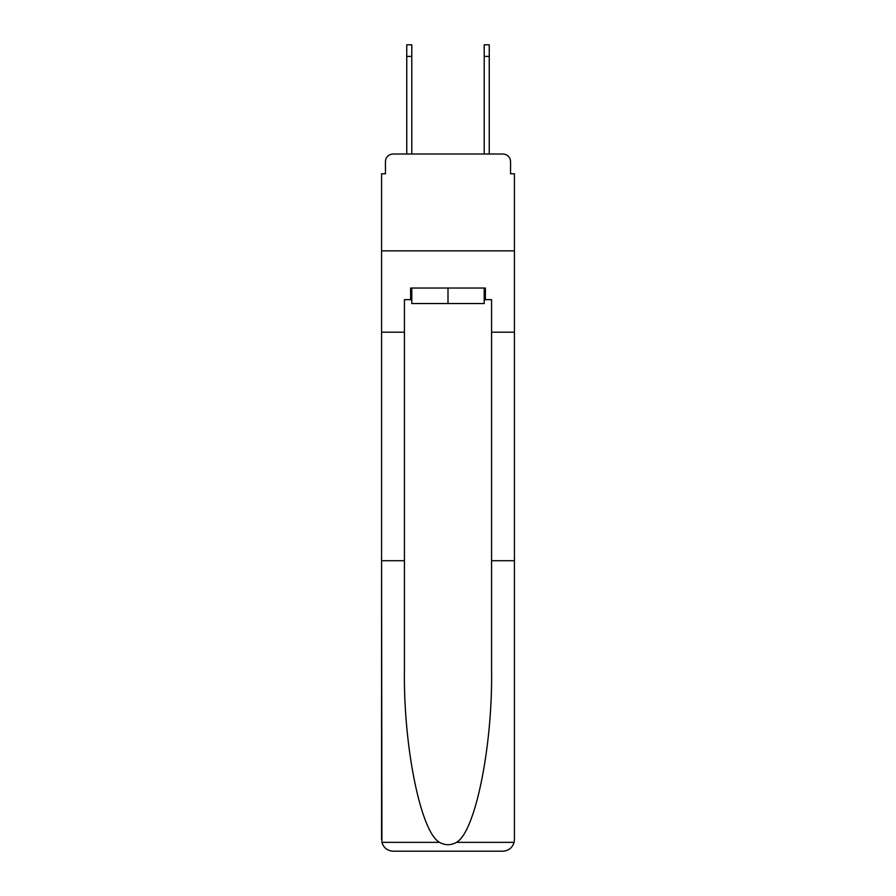 <?xml version="1.0" encoding="UTF-8"?>
<svg xmlns="http://www.w3.org/2000/svg" width="896" height="896" viewBox="0 0 896 896"><rect width="100%" height="100%" fill="white"/><g stroke="black" fill="none" stroke-linecap="round" stroke-linejoin="round"><path stroke-width="1.34" d="M385.448 161.773L385.448 173.779L385.448 161.773A7.75 7.75 0 0 1 393.198 154.022L406.75 154.022L406.75 44.8L411.79 44.8L411.79 154.022L417.794 154.022M484.21 299.656L485.374 299.656L485.374 288.042L410.626 288.042L410.626 299.656L404.432 299.656L404.432 669.054C403.222 746.021 420.706 832.25 439.566 842.363C445.178 845.488 450.8 845.488 456.434 842.363C475.294 832.25 492.778 746.021 491.568 669.054L491.568 560.706L514.427 560.706L514.427 839.586L514.427 173.779L510.552 173.779L510.552 161.773A7.75 7.75 0 0 0 502.802 154.022L393.198 154.022M404.432 332.192L381.573 332.192L381.573 250.858L514.427 250.858L381.573 250.858L381.573 173.779L385.448 173.779M478.206 154.022L484.21 154.022L484.21 44.8L489.25 44.8L489.25 56.414L484.21 56.414M489.25 56.414L489.25 154.022L502.802 154.022M510.552 173.779L510.552 161.773M404.432 560.706L381.573 560.706L381.909 842.363C383.678 847.862 387.43 850.808 393.198 851.2L502.802 851.2C508.57 850.808 512.322 847.862 514.091 842.363L514.427 839.586M473.368 851.2L502.802 851.2L473.368 851.2M381.573 839.586L381.573 332.192M485.374 299.656L491.568 299.656L491.568 332.192L514.427 332.192M491.568 560.706L491.568 332.192M410.626 299.656L411.79 299.656M411.79 288.042L411.79 303.531L484.21 303.531L484.21 288.042M448 288.042L448 303.531M489.25 44.8L484.21 44.8M381.909 842.363L439.566 842.363M456.434 842.363L514.091 842.363M406.75 56.414L411.79 56.414"/></g></svg>
